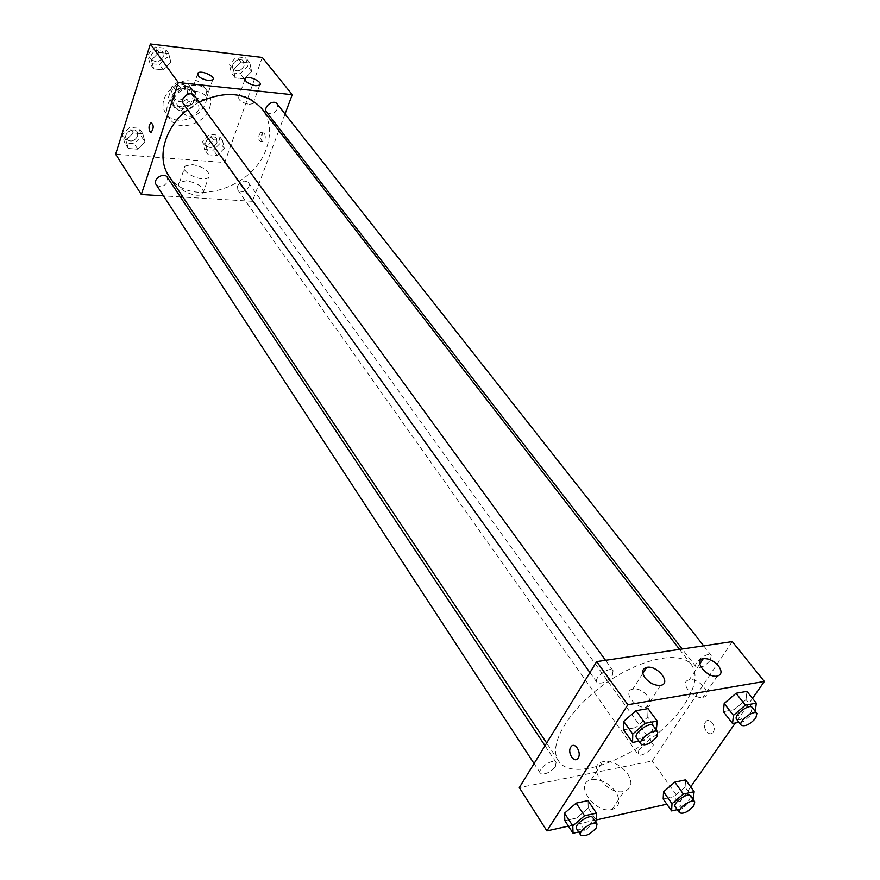 <?xml version="1.0" encoding="UTF-8"?>
<svg xmlns="http://www.w3.org/2000/svg" width="880" height="880" viewBox="0 0 880 880"><rect width="100%" height="100%" fill="white"/><g stroke="black" fill="none" stroke-linecap="round" stroke-linejoin="round"><path stroke-width="0.66" stroke-dasharray="4.4 3.3" d="M199.089 109.219L198.385 103.092C193.358 95.381 177.936 106.447 183.634 113.685C189.431 118.019 194.579 116.534 199.089 109.219M187.539 93.269L186.813 87.164C181.786 79.464 166.562 90.398 172.249 97.625C178.013 101.97 183.117 100.518 187.539 93.269M182.457 101.904L170.753 100.749L168.509 97.229L172.282 85.756L176.649 82.874L188.397 84.128L190.586 87.681L186.769 99.066L182.457 101.904L186.241 107.206L174.515 106.062L170.753 100.749M176.649 82.874L180.455 88.154L192.236 89.386L188.397 84.128M190.586 87.681L194.425 92.939L190.575 104.346L186.769 99.066M194.425 92.939L192.236 89.386M180.455 88.154L176.066 91.047L172.282 85.756M174.515 106.062L172.271 102.542L176.066 91.047M186.241 107.206L190.575 104.346M187.11 86.526L193.743 90.123C202.048 100.518 180.026 116.325 172.843 105.127C167.2 98.109 177.199 84.997 187.11 86.526M189.035 89.166C179.113 87.659 169.092 100.782 174.724 107.811C182.974 114.026 190.3 111.936 196.691 101.53L195.668 92.763L189.035 89.166M172.271 102.542L168.509 97.229M205.755 102.432C207.702 96.404 207.075 91.091 203.874 86.515C190.927 66.924 151.745 95.051 166.177 113.586C174.416 126.797 200.783 119.229 205.755 102.432M209.649 107.756C211.618 101.706 211.002 96.393 207.801 91.817C194.854 72.204 155.507 100.463 169.939 118.998C178.189 132.209 204.633 124.575 209.649 107.756M262.284 57.475L224.719 162.525L115.643 154.22M233.442 69.454L240.801 61.996L249.898 63.074L251.614 71.522L244.299 78.903L235.235 77.891L233.442 69.454L240.801 61.996L249.898 63.074L251.614 71.522L244.299 78.903L235.235 77.891L233.442 69.454L229.405 64.24L236.731 56.815L245.806 57.893L247.533 66.341L240.251 73.689L231.209 72.666L229.405 64.24M170.852 62.304L163.383 69.927L153.703 68.86L151.459 60.082L158.972 52.382L168.685 53.526L170.852 62.304L163.383 69.927L153.703 68.86L151.459 60.082L158.972 52.382L168.685 53.526L170.852 62.304L166.98 56.98L159.544 64.592L149.897 63.503L147.642 54.736L155.111 47.058L164.802 48.213L166.98 56.98M144.98 141.889L137.764 149.204L128.271 148.456L125.961 140.327L133.232 132.935L142.758 133.738L144.98 141.889L137.764 149.204L128.271 148.456L125.961 140.327L133.232 132.935L142.758 133.738L144.98 141.889L141.328 136.389L134.145 143.693L124.685 142.934L122.364 134.805L129.602 127.435L139.106 128.26L141.328 136.389M224.279 148.379L217.206 155.474L208.296 154.77L206.426 146.916L213.554 139.755L222.497 140.514L224.279 148.379L217.206 155.474L208.296 154.77L206.426 146.916L213.554 139.755L222.497 140.514L224.279 148.379L220.429 143.033L213.378 150.106L204.49 149.38L202.62 141.537L209.715 134.398L218.625 135.179L220.429 143.033M150.81 132.231L151.25 132.165C153.802 128.656 153.868 125.499 151.448 122.705M186.428 180.741L179.542 182.391C173.184 188.045 197.571 199.65 202.884 193.49C204.391 187.572 198.902 183.326 186.428 180.741M278.817 130.636L252.406 201.311L224.719 162.525M252.406 201.311L182.941 197.054M180.367 196.9L163.493 195.866M192.049 164.494C204.578 167.134 210.111 171.38 208.637 177.221C203.346 183.282 178.794 171.622 185.141 166.078L192.049 164.494M264.44 133.419L262.889 132.792C260.007 136.741 260.095 139.733 263.142 141.779C265.441 139.744 265.87 136.95 264.44 133.419M285.032 113.982L279.51 128.788M262.185 133.21C263.615 136.752 263.186 139.546 260.898 141.592C257.84 139.546 257.763 136.543 260.645 132.594L262.185 133.21M201.96 99.616L206.206 98.835C210.034 95.722 194.634 88.583 191.532 92.037C190.773 95.337 194.249 97.867 201.96 99.616M249.095 104.357L253.033 103.664C256.85 100.738 241.901 93.555 238.799 96.822C238.04 100.078 241.472 102.586 249.095 104.357M237.49 186.054L237.853 190.168C241.208 195.426 252.252 187.528 248.369 182.655C244.387 179.817 240.768 180.95 237.49 186.054M183.447 103.829C187.847 107.118 191.752 105.985 195.151 100.441L194.612 95.766M266.695 112.244C270.765 115.082 274.417 113.905 277.64 108.691L277.145 103.961M156.134 184.591C160.413 187.88 164.285 186.813 167.75 181.379L167.365 177.32M168.916 176.011C188.507 208.351 253.143 189.266 266.354 148.61C271.678 133.529 270.27 120.34 262.152 109.065M199.21 102.091L187.605 109.637M684.563 704.143C695.541 687.324 697.884 674.267 691.592 664.961C680.746 650.012 640.288 658.24 604.417 684.134C568.403 709.852 547.679 745.547 558.382 760.617C573.661 787.094 656.502 748.88 684.563 704.143M638.781 750.255C644.215 744.172 648.89 741.972 652.817 743.644C656.029 747.373 640.497 758.494 638.011 754.248L638.781 750.255M612.37 675.378L613.074 670.67C610.049 665.654 593.098 677.875 596.904 682.33C601.392 684.453 606.54 682.143 612.37 675.378M710.369 660.165L711.249 655.424C708.345 650.969 692.472 663.036 696.102 666.93C700.117 668.69 704.88 666.435 710.369 660.165M555.456 766.381L556.105 762.41C553.553 757.68 536.976 768.911 540.287 773.124C544.643 775.137 549.703 772.893 555.456 766.381M732.292 641.597L652.157 761.013L519.31 787.6M685.091 787.116L685.597 779.845L685.091 787.116L673.948 796.631L685.091 787.116L693.605 798.919M663.179 798.996L673.948 796.631L663.179 798.996M588.203 808.071L588.038 800.602L588.203 808.071L576.675 818.015L588.203 808.071L596.519 820.578M564.85 820.622L576.675 818.015L564.85 820.622M647.779 717.101L648.054 708.598L647.779 717.101L635.624 727.639L647.779 717.101L656.865 729.575M623.612 729.839L635.624 727.639L623.612 729.839M752.521 698.39L735.328 723.008M690.701 786.885L680.768 801.086L666.842 804.188M596.508 819.863L568.425 826.122M746.009 699.589L746.966 691.372L746.009 699.589L734.283 709.654L746.009 699.589L755.271 711.348L743.457 721.468L738.98 722.315M723.393 711.645L734.283 709.654L723.393 711.645M646.316 707.135L646.459 707.113C657.877 705.32 643.313 686.389 632.764 689.117C621.709 690.844 635.569 709.467 646.316 707.135M702.856 697.334L702.988 697.312C713.801 695.64 699.127 677.325 689.183 679.899C678.689 681.505 692.703 699.556 702.856 697.334M615.582 791.56C608.366 782.529 600.215 778.613 591.14 779.823C573.463 783.332 594.869 814.231 612.062 809.479C619.74 806.641 620.917 800.668 615.582 791.56M680.768 801.086L652.157 761.013M713.119 732.116C717.123 726.836 709.335 716.353 705.606 721.941C701.437 727.1 709.258 737.935 713.064 732.193L713.064 732.193C709.258 737.935 701.437 727.1 705.606 721.941C709.324 716.353 717.112 726.836 713.119 732.116M627.517 773.564C632.951 782.661 631.829 788.601 624.129 791.395C606.892 796.015 585.112 765.116 602.844 761.728C611.963 760.584 620.18 764.522 627.517 773.564M693.022 799.403L682.374 808.467L677.292 809.622M675.246 806.74C679.107 808.236 683.87 805.937 689.524 799.821L690.459 795.85M682.374 808.467L673.948 796.631M595.397 821.546L584.903 830.566L578.699 831.963M576.576 828.718C580.888 830.522 586.036 828.146 592.031 821.579L592.823 817.663M584.903 830.566L576.675 818.015M736.604 719.246C740.553 720.83 745.404 718.454 751.146 712.118L752.191 707.443M743.457 721.468L734.283 709.654M656.304 730.059L644.622 740.168L639.001 741.235M636.526 737.77C640.959 739.706 646.228 737.253 652.311 730.422L653.18 725.78M644.622 740.168L635.624 727.639M217.052 142.747L216.623 138.633C213.257 133.419 202.609 141.031 206.448 145.904C210.375 148.797 213.917 147.752 217.052 142.747L216.612 138.611C213.246 133.397 202.598 141.009 206.437 145.882C210.364 148.775 213.895 147.73 217.03 142.725M206.426 146.916L202.62 141.537M213.554 139.755L209.715 134.398M222.497 140.514L218.625 135.179M217.206 155.474L213.378 150.106M208.296 154.77L204.49 149.38M137.731 136.092L137.302 132.077C133.925 126.412 122.562 133.727 126.434 139.073C130.658 142.395 134.431 141.405 137.731 136.092L137.28 132.055C133.903 126.39 122.54 133.705 126.423 139.051C130.647 142.373 134.42 141.383 137.72 136.07M125.961 140.327L122.364 134.805M133.232 132.935L129.602 127.435M142.758 133.738L139.106 128.26M137.764 149.204L134.145 143.693M128.271 148.456L124.685 142.934M244.09 65.945L243.529 61.248C239.723 55.902 229.174 64.306 233.442 69.278C237.468 72.149 241.021 71.038 244.09 65.945L243.507 61.237C239.712 55.88 229.163 64.284 233.42 69.256C237.446 72.127 240.999 71.016 244.079 65.923M240.801 61.996L236.731 56.815M249.898 63.074L245.806 57.893M251.614 71.522L247.533 66.341M244.299 78.903L240.251 73.689M235.235 77.891L231.209 72.666M163.306 56.562L162.712 51.942C158.862 46.09 147.598 54.23 151.932 59.73C156.277 63.041 160.072 61.985 163.306 56.562L162.701 51.92C158.851 46.068 147.576 54.208 151.921 59.708C156.266 63.019 160.061 61.963 163.295 56.54M151.459 60.082L147.642 54.736M158.972 52.382L155.111 47.058M168.685 53.526L164.802 48.213M163.383 69.927L159.544 64.592M153.703 68.86L149.897 63.503M172.249 97.625L183.634 113.685M186.813 87.164L198.385 103.092M195.668 92.763L193.743 90.123M174.724 107.811L172.843 105.127M173.36 104.775L169.609 99.451M193.226 90.508L189.387 85.25M207.801 91.817L203.874 86.515M169.939 118.998L166.177 113.586M202.884 193.49L208.637 177.221M179.542 182.391L185.141 166.078M262.889 132.792L260.645 132.594M263.142 141.779L260.898 141.592M197.461 74.371L191.532 92.037M212.685 79.904L206.206 98.835M244.915 79.53L238.799 96.822M259.71 85.118L253.033 103.664M691.592 664.961L679.547 649.374M558.382 760.617L546.678 743.039M237.853 190.168L638.011 754.248M248.369 182.655L652.817 743.644M613.074 670.67L605.528 660.297M596.904 682.33L589.941 672.584M711.249 655.424L703.681 645.821M696.102 666.93L682.209 648.989M556.105 762.41L545.028 745.723M540.287 773.124L534.061 763.576M642.818 673.398L632.764 689.117M660.616 685.355L646.459 707.113M699.732 663.982L689.183 679.899M717.321 676.071L702.988 697.312M612.062 809.479L624.129 791.395M591.14 779.823L602.844 761.728"/><path stroke-width="1.32" d="M163.493 195.866L141.317 194.502L115.643 154.22L150.403 44L262.284 57.475L292.237 94.699L285.032 113.982M151.448 122.705L151.019 122.771C148.885 124.916 148.478 127.831 149.809 131.527C148.478 127.831 148.874 124.916 151.008 122.771C153.835 124.883 153.912 128.018 151.25 132.165L149.798 131.527L150.81 132.231M141.317 194.502L178.277 82.566L150.403 44M182.941 197.054L180.367 196.9M279.51 128.788L278.817 130.636M208.428 80.63C200.684 78.826 197.175 76.307 197.912 73.062C200.992 69.685 216.513 76.868 212.685 79.904L208.428 80.63M255.772 85.767C248.105 83.952 244.64 81.444 245.377 78.243C248.457 75.053 263.516 82.269 259.71 85.118L255.772 85.767M178.277 82.566L292.237 94.699M605.528 660.297L194.612 95.766C190.762 89.892 179.091 98.318 183.447 103.829L589.941 672.584M703.681 645.821L277.145 103.961C273.35 98.604 262.427 107.261 266.695 112.244L682.209 648.989M545.028 745.723L167.365 177.32C163.999 171.644 152.251 179.245 156.134 184.591L534.061 763.576M679.547 649.374L262.152 109.065C246.95 92.389 225.962 90.057 199.21 102.091M187.605 109.637C164.439 127.479 156.288 158.169 168.916 176.011L546.678 743.039M732.292 641.597L596.684 661.606L627.847 704.737L764.357 681.45L732.292 641.597M568.425 826.122L546.909 830.907L519.31 787.6L596.684 661.606M644.919 677.71C641.454 672.309 642.037 668.866 646.646 667.392C657.217 664.763 672.078 683.672 660.616 685.355L660.473 685.388C654.731 685.696 649.55 683.144 644.919 677.71M718.564 666.006C722.194 671.297 721.787 674.652 717.321 676.071L717.189 676.093C707.014 678.216 692.725 660.187 703.252 658.68C708.675 658.251 713.779 660.693 718.564 666.006M663.542 791.78L663.179 798.996L663.542 791.78L674.806 782.133L663.542 791.78L672.012 803.737L683.364 794.046L694.166 791.681L693.022 799.403M685.597 779.845L674.806 782.133L685.597 779.845L694.166 791.681M564.52 813.197L564.85 820.622L564.52 813.197L576.18 803.121L564.52 813.197L572.781 825.869L584.529 815.749L596.42 813.142L596.519 820.578L595.397 821.546M588.038 800.602L576.18 803.121L588.038 800.602L596.42 813.142M623.7 721.391L623.612 729.839L623.7 721.391L635.998 710.699L623.7 721.391L632.742 734.041L645.128 723.294L657.217 721.116L656.304 730.059M648.054 708.598L635.998 710.699L648.054 708.598L657.217 721.116M764.357 681.45L752.521 698.39M735.328 723.008L690.701 786.885M546.909 830.907L627.847 704.737M666.842 804.188L596.508 819.863M724.196 703.472L723.393 711.645L724.196 703.472L736.054 693.264L724.196 703.472L733.425 715.396L745.371 705.144L756.305 703.164L755.271 711.359M746.966 691.372L736.054 693.264L746.966 691.372L756.305 703.164M570.79 747.131L570.878 746.988C574.508 741.037 582.076 752.576 578.105 758.076C574.475 764.049 566.951 752.686 570.79 747.131C566.951 752.686 574.486 764.038 578.105 758.076C582.087 752.576 574.519 741.037 570.889 746.988L570.801 747.12M677.292 809.622L671.594 810.92L672.012 803.737M694.76 801.823L690.459 795.85C688.127 791.802 672.177 803.231 675.246 806.74L679.503 812.746C683.364 814.231 688.127 811.91 693.814 805.794L694.76 801.823C692.45 797.797 676.456 809.259 679.503 812.746M683.364 794.046L674.806 782.133M671.594 810.92L663.179 798.996M578.699 831.963L573.056 833.25L572.781 825.869M597.036 823.999L592.823 817.663C590.414 813.142 573.386 824.725 576.576 828.718L580.734 835.087C585.046 836.88 590.205 834.482 596.233 827.904L597.036 823.999C594.638 819.5 577.555 831.116 580.734 835.087M584.529 815.749L576.18 803.121M573.056 833.25L564.85 820.622M738.98 722.315L732.545 723.525L733.425 715.396M756.888 713.405L752.191 707.443C749.463 703.175 733.117 715.55 736.604 719.246L741.235 725.241C745.195 726.803 750.046 724.416 755.81 718.069L756.888 713.405C754.171 709.159 737.77 721.567 741.235 725.241M745.371 705.144L736.054 693.264M732.545 723.525L723.393 711.645M639.001 741.235L632.577 742.445L632.742 734.041M657.789 732.105L653.18 725.78C650.32 720.962 632.863 733.535 636.526 737.77L641.08 744.139C645.502 746.053 650.782 743.578 656.898 736.736L657.789 732.105C654.94 727.309 637.428 739.926 641.08 744.139M645.128 723.294L635.998 710.699M632.577 742.445L623.612 729.839M197.912 73.062L197.461 74.371M245.377 78.243L244.915 79.53M646.646 667.392L642.818 673.398M703.252 658.68L699.732 663.982"/></g></svg>
